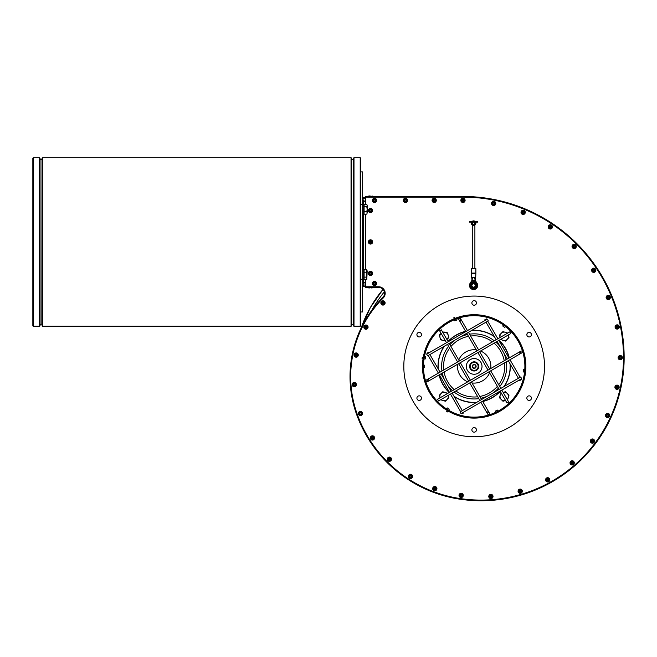 <?xml version="1.0" encoding="UTF-8"?>
<svg xmlns="http://www.w3.org/2000/svg" width="657" height="657" viewBox="0 0 657 657"><rect width="100%" height="100%" fill="white"/><g stroke="black" fill="none" stroke-linecap="round" stroke-linejoin="round"><path stroke-width="0.99" d="M471.455 223.101L471.562 222.485M472.44 221.376L472.835 221.179L472.44 221.376A2.127 2.127 0 0 1 474.707 221.376M471.619 222.156L475.537 222.156M474.855 221.376L472.293 221.376M475.446 222.156A2.127 2.127 0 0 1 473.352 225.285A2.127 2.127 0 0 1 471.71 222.156M474.995 221.376A2.291 2.291 0 0 0 472.161 221.376M471.521 222.156A2.291 2.291 0 0 0 473.377 225.45A2.291 2.291 0 0 0 475.627 222.156M475.372 223.175A1.799 1.799 0 0 0 475.315 222.723A1.799 1.799 0 0 1 475.372 223.175L474.592 223.175A1.018 1.018 0 0 0 473.574 222.156A1.018 1.018 0 0 0 472.564 223.175A1.018 1.018 0 0 0 473.541 224.185L473.336 224.957A1.799 1.799 0 0 0 475.372 223.175L475.249 222.156M475.151 222.156L474.592 223.175A1.018 1.018 0 0 1 473.615 224.185L473.82 224.957M472.005 222.156L472.564 223.175L471.775 223.175A1.799 1.799 0 0 0 473.336 224.957M471.833 222.723A1.799 1.799 0 0 0 471.775 223.175L471.907 222.156M477.664 221.376L469.484 221.376L469.484 222.156L477.664 222.156L477.664 221.376M460.598 318.702A0.986 0.986 0 0 0 459.259 318.341A0.986 0.986 0 0 0 458.898 319.688A0.986 0.986 0 0 0 460.245 320.041A0.986 0.986 0 0 0 460.598 318.702A0.986 0.986 0 0 0 459.259 318.341A0.986 0.986 0 0 0 458.898 319.688A0.986 0.986 0 0 0 460.245 320.041A0.986 0.986 0 0 0 460.598 318.702L467.472 330.602M468.457 332.302L478.6 349.869M479.577 351.569L489.72 369.144M490.705 370.844L500.848 388.41M501.825 390.11L508.699 402.01L506.999 402.987L500.125 391.087M437.587 399.242L438.564 400.942L520.172 353.827L519.194 352.127L437.587 399.242M520.894 351.142A0.986 0.986 0 0 0 520.533 352.489A0.986 0.986 0 0 0 521.872 352.842A0.986 0.986 0 0 0 522.233 351.503A0.986 0.986 0 0 0 520.894 351.142L519.194 352.127M486.738 319.483L486.41 318.916L484.71 319.893L485.038 320.46M486.024 322.16L496.166 339.726M497.144 341.426L507.286 358.993M508.272 360.701L518.414 378.268M519.391 379.968L519.72 380.534L521.42 379.549L521.1 378.982M521.666 378.654L520.681 376.954L460.04 411.964L461.025 413.664L521.666 378.654M461.592 413.335L461.92 413.902L463.62 412.925L463.292 412.358M462.306 410.658L452.164 393.091M451.187 391.391L441.044 373.825M440.059 372.125L429.916 354.55M428.939 352.85L428.61 352.283L426.91 353.269L427.239 353.836M510.744 333.575L509.766 331.875L428.159 378.99L429.144 380.69L510.744 333.575M427.444 381.676A0.986 0.986 0 0 0 427.797 380.329A0.986 0.986 0 0 0 426.459 379.976A0.986 0.986 0 0 0 426.097 381.315A0.986 0.986 0 0 0 427.444 381.676L429.144 380.69M488.085 412.777A0.986 0.986 0 0 0 487.732 414.115A0.986 0.986 0 0 0 489.071 414.477A0.986 0.986 0 0 0 489.432 413.13A0.986 0.986 0 0 0 488.085 412.777M482.558 401.23L488.447 411.43L486.747 412.415L480.858 402.215M479.881 400.515L469.73 382.949M468.753 381.249L458.611 363.674M457.625 361.974L447.483 344.408M446.505 342.708L439.632 330.808L441.332 329.83L448.205 341.73M426.672 354.164L427.65 355.864L488.291 320.854L487.305 319.154L426.672 354.164M469.714 285.458A3.86 3.86 0 0 1 473.705 281.607A3.86 3.86 0 0 1 477.425 285.729A3.86 3.86 0 0 1 473.18 289.302L472.761 289.236A3.86 3.86 0 0 1 469.714 285.458M362.656 203.99L363.707 203.99L363.707 214.461L362.656 214.461M366.795 204.319L367.173 205.542L366.795 204.319L364.101 204.319L364.101 206.774L366.795 206.774L367.173 205.542L367.173 209.23L366.795 206.774M366.795 214.141L367.173 212.909L366.795 214.141L364.101 214.141L364.101 206.774M366.795 211.685L367.173 209.23L367.173 212.909L366.795 211.685L364.101 211.685M365.604 198.759L362.713 198.66M362.812 284.883L365.604 285.138M363.313 285.138L363.313 286.444L362.656 287.101M360.693 171.929L362.656 171.929L362.656 311.968L360.693 311.968M362.656 285.713L363.173 284.128M363.083 199.597L362.656 198.184M362.656 196.796L363.313 197.445L363.313 198.759M362.656 204.647L360.693 204.647M362.656 279.241L360.693 279.241M365.604 202.307L363.313 200.015L363.313 203.99M363.313 279.898L363.313 283.881L365.604 281.59M363.313 197.445L365.604 197.445M365.604 286.444L363.313 286.444M368.388 196.468L372.642 196.41L369.53 195.942M490.902 495.821A0.657 0.657 0 0 0 490.336 496.807A0.657 0.657 0 0 0 491.469 496.807A0.657 0.657 0 0 0 490.902 495.821M490.902 495.493A0.986 0.986 0 0 1 491.748 496.971A0.986 0.986 0 0 1 490.048 496.971A0.986 0.986 0 0 1 490.902 495.493M493.029 496.478A2.127 2.127 0 0 0 490.902 494.351A2.127 2.127 0 0 0 488.775 496.478A2.127 2.127 0 0 0 490.902 498.606A2.127 2.127 0 0 0 493.029 496.478M520.196 490.549A0.657 0.657 0 0 0 519.63 491.535A0.657 0.657 0 0 0 520.763 491.535A0.657 0.657 0 0 0 520.196 490.549M520.196 490.221A0.986 0.986 0 0 1 521.042 491.699A0.986 0.986 0 0 1 519.342 491.699A0.986 0.986 0 0 1 520.196 490.221M522.323 491.206A2.127 2.127 0 0 0 520.196 489.079A2.127 2.127 0 0 0 518.069 491.206A2.127 2.127 0 0 0 520.196 493.333A2.127 2.127 0 0 0 522.323 491.206M547.7 479.167A0.657 0.657 0 0 0 547.133 480.152A0.657 0.657 0 0 0 548.267 480.152A0.657 0.657 0 0 0 547.7 479.167M547.7 478.846A0.986 0.986 0 0 1 548.554 480.316A0.986 0.986 0 0 1 546.854 480.316A0.986 0.986 0 0 1 547.7 478.846M549.827 479.824A2.127 2.127 0 0 0 547.7 477.696A2.127 2.127 0 0 0 545.573 479.824A2.127 2.127 0 0 0 547.7 481.951A2.127 2.127 0 0 0 549.827 479.824M592.442 440.42A0.657 0.657 0 0 0 591.875 441.405A0.657 0.657 0 0 0 593.008 441.405A0.657 0.657 0 0 0 592.442 440.42M592.442 440.091A0.986 0.986 0 0 1 593.296 441.561A0.986 0.986 0 0 1 591.596 441.561A0.986 0.986 0 0 1 592.442 440.091M594.569 441.077A2.127 2.127 0 0 0 592.442 438.95A2.127 2.127 0 0 0 590.314 441.077A2.127 2.127 0 0 0 592.442 443.204A2.127 2.127 0 0 0 594.569 441.077M572.157 462.2A0.657 0.657 0 0 0 571.59 463.185A0.657 0.657 0 0 0 572.723 463.185A0.657 0.657 0 0 0 572.157 462.2M572.157 461.871A0.986 0.986 0 0 1 573.003 463.349A0.986 0.986 0 0 1 571.303 463.349A0.986 0.986 0 0 1 572.157 461.871M574.284 462.857A2.127 2.127 0 0 0 572.157 460.729A2.127 2.127 0 0 0 570.03 462.857A2.127 2.127 0 0 0 572.157 464.984A2.127 2.127 0 0 0 574.284 462.857M607.635 414.822A0.657 0.657 0 0 0 607.068 415.807A0.657 0.657 0 0 0 608.201 415.807A0.657 0.657 0 0 0 607.635 414.822M607.635 414.493A0.986 0.986 0 0 1 608.489 415.971A0.986 0.986 0 0 1 606.789 415.971A0.986 0.986 0 0 1 607.635 414.493M609.762 415.479A2.127 2.127 0 0 0 607.635 413.352A2.127 2.127 0 0 0 605.508 415.479A2.127 2.127 0 0 0 607.635 417.606A2.127 2.127 0 0 0 609.762 415.479M617.038 386.579A0.657 0.657 0 0 0 616.471 387.564A0.657 0.657 0 0 0 617.605 387.564A0.657 0.657 0 0 0 617.038 386.579M617.038 386.25A0.986 0.986 0 0 1 617.892 387.729A0.986 0.986 0 0 1 616.192 387.729A0.986 0.986 0 0 1 617.038 386.25M619.165 387.236A2.127 2.127 0 0 0 617.038 385.109A2.127 2.127 0 0 0 614.911 387.236A2.127 2.127 0 0 0 617.038 389.363A2.127 2.127 0 0 0 619.165 387.236M620.224 356.989A0.657 0.657 0 0 0 619.658 357.966A0.657 0.657 0 0 0 620.791 357.966A0.657 0.657 0 0 0 620.224 356.989M620.224 356.661A0.986 0.986 0 0 1 621.07 358.131A0.986 0.986 0 0 1 619.37 358.131A0.986 0.986 0 0 1 620.224 356.661M622.351 357.638A2.127 2.127 0 0 0 620.224 355.511A2.127 2.127 0 0 0 618.097 357.638A2.127 2.127 0 0 0 620.224 359.765A2.127 2.127 0 0 0 622.351 357.638M617.202 326.307A0.657 0.657 0 0 0 616.636 327.293A0.657 0.657 0 0 0 617.769 327.293A0.657 0.657 0 0 0 617.202 326.307M617.202 325.979A0.986 0.986 0 0 1 618.056 327.457A0.986 0.986 0 0 1 616.348 327.457A0.986 0.986 0 0 1 617.202 325.979M619.329 326.964A2.127 2.127 0 0 0 617.202 324.837A2.127 2.127 0 0 0 615.075 326.964A2.127 2.127 0 0 0 617.202 329.091A2.127 2.127 0 0 0 619.329 326.964M608.251 296.808A0.657 0.657 0 0 0 607.684 297.793A0.657 0.657 0 0 0 608.817 297.793A0.657 0.657 0 0 0 608.251 296.808M608.251 296.479A0.986 0.986 0 0 1 609.105 297.958A0.986 0.986 0 0 1 607.405 297.958A0.986 0.986 0 0 1 608.251 296.479M610.378 297.465A2.127 2.127 0 0 0 608.251 295.338A2.127 2.127 0 0 0 606.124 297.465A2.127 2.127 0 0 0 608.251 299.592A2.127 2.127 0 0 0 610.378 297.465M593.723 269.625A0.657 0.657 0 0 0 593.156 270.602A0.657 0.657 0 0 0 594.289 270.602A0.657 0.657 0 0 0 593.723 269.625M593.723 269.296A0.986 0.986 0 0 1 594.577 270.766A0.986 0.986 0 0 1 592.869 270.766A0.986 0.986 0 0 1 593.723 269.296M595.85 270.282A2.127 2.127 0 0 0 593.723 268.155A2.127 2.127 0 0 0 591.596 270.282A2.127 2.127 0 0 0 593.723 272.409A2.127 2.127 0 0 0 595.85 270.282M574.169 245.792A0.657 0.657 0 0 0 573.602 246.777A0.657 0.657 0 0 0 574.735 246.777A0.657 0.657 0 0 0 574.169 245.792M574.169 245.472A0.986 0.986 0 0 1 575.015 246.942A0.986 0.986 0 0 1 573.315 246.942A0.986 0.986 0 0 1 574.169 245.472M576.296 246.449A2.127 2.127 0 0 0 574.169 244.322A2.127 2.127 0 0 0 572.042 246.449A2.127 2.127 0 0 0 574.169 248.576A2.127 2.127 0 0 0 576.296 246.449M550.336 226.238A0.657 0.657 0 0 0 549.769 227.223A0.657 0.657 0 0 0 550.903 227.223A0.657 0.657 0 0 0 550.336 226.238M550.336 225.909A0.986 0.986 0 0 1 551.19 227.388A0.986 0.986 0 0 1 549.49 227.388A0.986 0.986 0 0 1 550.336 225.909M552.463 226.895A2.127 2.127 0 0 0 550.336 224.768A2.127 2.127 0 0 0 548.209 226.895A2.127 2.127 0 0 0 550.336 229.022A2.127 2.127 0 0 0 552.463 226.895M523.153 211.71A0.657 0.657 0 0 0 522.586 212.687A0.657 0.657 0 0 0 523.719 212.687A0.657 0.657 0 0 0 523.153 211.71M523.153 211.382A0.986 0.986 0 0 1 523.999 212.852A0.986 0.986 0 0 1 522.299 212.852A0.986 0.986 0 0 1 523.153 211.382M525.28 212.359A2.127 2.127 0 0 0 523.153 210.232A2.127 2.127 0 0 0 521.026 212.359A2.127 2.127 0 0 0 523.153 214.486A2.127 2.127 0 0 0 525.28 212.359M493.653 202.758A0.657 0.657 0 0 0 493.087 203.744A0.657 0.657 0 0 0 494.22 203.744A0.657 0.657 0 0 0 493.653 202.758M493.653 202.43A0.986 0.986 0 0 1 494.499 203.908A0.986 0.986 0 0 1 492.799 203.908A0.986 0.986 0 0 1 493.653 202.43M495.78 203.415A2.127 2.127 0 0 0 493.653 201.288A2.127 2.127 0 0 0 491.526 203.415A2.127 2.127 0 0 0 493.653 205.542A2.127 2.127 0 0 0 495.78 203.415M462.98 199.736A0.657 0.657 0 0 0 462.405 200.722A0.657 0.657 0 0 0 463.546 200.722A0.657 0.657 0 0 0 462.98 199.736M462.98 199.408A0.986 0.986 0 0 1 463.826 200.886A0.986 0.986 0 0 1 462.126 200.886A0.986 0.986 0 0 1 462.98 199.408M465.099 200.393A2.127 2.127 0 0 0 462.98 198.266A2.127 2.127 0 0 0 460.853 200.393A2.127 2.127 0 0 0 462.98 202.52A2.127 2.127 0 0 0 465.099 200.393M462.98 202.52A2.127 2.127 0 0 1 461.132 199.326A2.127 2.127 0 0 1 464.819 199.326A2.127 2.127 0 0 1 462.98 202.52M434.187 199.736A0.657 0.657 0 0 0 433.62 200.722A0.657 0.657 0 0 0 434.753 200.722A0.657 0.657 0 0 0 434.187 199.736M434.187 199.408A0.986 0.986 0 0 1 435.033 200.886A0.986 0.986 0 0 1 433.333 200.886A0.986 0.986 0 0 1 434.187 199.408M436.305 200.393A2.127 2.127 0 0 0 434.187 198.266A2.127 2.127 0 0 0 432.06 200.393A2.127 2.127 0 0 0 434.187 202.52A2.127 2.127 0 0 0 436.305 200.393M434.187 202.52A2.127 2.127 0 0 1 432.339 199.326A2.127 2.127 0 0 1 436.026 199.326A2.127 2.127 0 0 1 434.187 202.52M405.394 199.736A0.657 0.657 0 0 0 404.827 200.722A0.657 0.657 0 0 0 405.96 200.722A0.657 0.657 0 0 0 405.394 199.736M405.394 199.408A0.986 0.986 0 0 1 406.24 200.886A0.986 0.986 0 0 1 404.54 200.886A0.986 0.986 0 0 1 405.394 199.408M407.521 200.393A2.127 2.127 0 0 0 405.394 198.266A2.127 2.127 0 0 0 403.267 200.393A2.127 2.127 0 0 0 405.394 202.52A2.127 2.127 0 0 0 407.521 200.393M405.394 202.52A2.127 2.127 0 0 1 403.546 199.326A2.127 2.127 0 0 1 407.233 199.326A2.127 2.127 0 0 1 405.394 202.52M372.642 287.421L372.166 287.947L372.642 287.479L368.388 287.479A0.468 0.468 0 0 0 368.856 287.947L369.53 287.947M370.515 272.704A0.657 0.657 0 0 0 369.948 273.682A0.657 0.657 0 0 0 371.082 273.682A0.657 0.657 0 0 0 370.515 272.704M370.515 272.376A0.986 0.986 0 0 1 371.361 273.846A0.986 0.986 0 0 1 369.661 273.846A0.986 0.986 0 0 1 370.515 272.376M372.642 273.353A2.127 2.127 0 0 0 370.515 271.226A2.127 2.127 0 0 0 368.388 273.353A2.127 2.127 0 0 0 370.515 275.48A2.127 2.127 0 0 0 372.642 273.353M360.455 412.867A0.657 0.657 0 0 0 359.888 413.844A0.657 0.657 0 0 0 361.022 413.844A0.657 0.657 0 0 0 360.455 412.867M360.455 412.539A0.986 0.986 0 0 1 361.301 414.009A0.986 0.986 0 0 1 359.601 414.009A0.986 0.986 0 0 1 360.455 412.539M362.582 413.516A2.127 2.127 0 0 0 360.455 411.389A2.127 2.127 0 0 0 358.328 413.516A2.127 2.127 0 0 0 360.455 415.643A2.127 2.127 0 0 0 362.582 413.516M354.246 383.934A0.657 0.657 0 0 0 353.68 384.912A0.657 0.657 0 0 0 354.813 384.912A0.657 0.657 0 0 0 354.246 383.934M354.246 383.606A0.986 0.986 0 0 1 355.092 385.076A0.986 0.986 0 0 1 353.392 385.076A0.986 0.986 0 0 1 354.246 383.606M356.373 384.591A2.127 2.127 0 0 0 354.246 382.464A2.127 2.127 0 0 0 352.119 384.591A2.127 2.127 0 0 0 354.246 386.718A2.127 2.127 0 0 0 356.373 384.591M365.949 326.496A0.657 0.657 0 0 0 365.382 327.473A0.657 0.657 0 0 0 366.516 327.473A0.657 0.657 0 0 0 365.949 326.496M365.949 326.168A0.986 0.986 0 0 1 366.795 327.638A0.986 0.986 0 0 1 365.095 327.638A0.986 0.986 0 0 1 365.949 326.168M368.076 327.145A2.127 2.127 0 0 0 365.949 325.018A2.127 2.127 0 0 0 363.822 327.145A2.127 2.127 0 0 0 365.949 329.272A2.127 2.127 0 0 0 368.076 327.145M370.515 241.291A0.657 0.657 0 0 0 369.948 242.269A0.657 0.657 0 0 0 371.082 242.269A0.657 0.657 0 0 0 370.515 241.291M370.515 240.963A0.986 0.986 0 0 1 371.361 242.433A0.986 0.986 0 0 1 369.661 242.433A0.986 0.986 0 0 1 370.515 240.963M372.642 241.948A2.127 2.127 0 0 0 370.515 239.821A2.127 2.127 0 0 0 368.388 241.948A2.127 2.127 0 0 0 370.515 244.076A2.127 2.127 0 0 0 372.642 241.948M434.803 489.293A0.657 0.657 0 0 0 435.369 488.307A0.657 0.657 0 0 0 434.236 488.307A0.657 0.657 0 0 0 434.803 489.293M434.803 489.621A0.986 0.986 0 0 1 433.949 488.143A0.986 0.986 0 0 1 435.648 488.143A0.986 0.986 0 0 1 434.803 489.621M432.676 488.636A2.127 2.127 0 0 0 434.803 490.763A2.127 2.127 0 0 0 436.93 488.636A2.127 2.127 0 0 0 434.803 486.509A2.127 2.127 0 0 0 432.676 488.636M461.157 494.746A0.657 0.657 0 0 0 460.59 495.731A0.657 0.657 0 0 0 461.723 495.731A0.657 0.657 0 0 0 461.157 494.746M461.157 494.417A0.986 0.986 0 0 1 462.002 495.887A0.986 0.986 0 0 1 460.302 495.887A0.986 0.986 0 0 1 461.157 494.417M463.284 495.403A2.127 2.127 0 0 0 461.157 493.276A2.127 2.127 0 0 0 459.029 495.403A2.127 2.127 0 0 0 461.157 497.53A2.127 2.127 0 0 0 463.284 495.403M389.396 458.57A0.657 0.657 0 0 0 388.829 459.555A0.657 0.657 0 0 0 389.962 459.555A0.657 0.657 0 0 0 389.396 458.57M389.396 458.241A0.986 0.986 0 0 1 390.242 459.711A0.986 0.986 0 0 1 388.542 459.711A0.986 0.986 0 0 1 389.396 458.241M391.523 459.227A2.127 2.127 0 0 0 389.396 457.1A2.127 2.127 0 0 0 387.269 459.227A2.127 2.127 0 0 0 389.396 461.354A2.127 2.127 0 0 0 391.523 459.227M374.506 199.736A0.657 0.657 0 0 0 373.94 200.722A0.657 0.657 0 0 0 375.073 200.722A0.657 0.657 0 0 0 374.506 199.736M374.506 199.408A0.986 0.986 0 0 1 375.352 200.886A0.986 0.986 0 0 1 373.652 200.886A0.986 0.986 0 0 1 374.506 199.408M376.633 200.393A2.127 2.127 0 0 0 374.506 198.266A2.127 2.127 0 0 0 372.379 200.393A2.127 2.127 0 0 0 374.506 202.52A2.127 2.127 0 0 0 376.633 200.393M374.506 202.52A2.127 2.127 0 0 1 372.659 199.326A2.127 2.127 0 0 1 376.346 199.326A2.127 2.127 0 0 1 374.506 202.52M356.127 354.402A0.657 0.657 0 0 0 355.56 355.388A0.657 0.657 0 0 0 356.694 355.388A0.657 0.657 0 0 0 356.127 354.402M356.127 354.074A0.986 0.986 0 0 1 356.973 355.552A0.986 0.986 0 0 1 355.273 355.552A0.986 0.986 0 0 1 356.127 354.074M358.254 355.059A2.127 2.127 0 0 0 356.127 352.932A2.127 2.127 0 0 0 354 355.059A2.127 2.127 0 0 0 356.127 357.186A2.127 2.127 0 0 0 358.254 355.059M382.982 302.302A0.657 0.657 0 0 0 382.415 303.279A0.657 0.657 0 0 0 383.548 303.279A0.657 0.657 0 0 0 382.982 302.302M382.982 301.974A0.986 0.986 0 0 1 383.828 303.444A0.986 0.986 0 0 1 382.128 303.444A0.986 0.986 0 0 1 382.982 301.974M385.109 302.951A2.127 2.127 0 0 0 382.982 300.824A2.127 2.127 0 0 0 380.855 302.951A2.127 2.127 0 0 0 382.982 305.078A2.127 2.127 0 0 0 385.109 302.951M374.506 282.847A0.657 0.657 0 0 0 373.94 283.824A0.657 0.657 0 0 0 375.073 283.824A0.657 0.657 0 0 0 374.506 282.847M374.506 282.518A0.986 0.986 0 0 1 375.352 283.988A0.986 0.986 0 0 1 373.652 283.988A0.986 0.986 0 0 1 374.506 282.518M376.633 283.495A2.127 2.127 0 0 0 374.506 281.368A2.127 2.127 0 0 0 372.379 283.495A2.127 2.127 0 0 0 374.506 285.623A2.127 2.127 0 0 0 376.633 283.495M370.515 209.879A0.657 0.657 0 0 0 369.948 210.864A0.657 0.657 0 0 0 371.082 210.864A0.657 0.657 0 0 0 370.515 209.879M370.515 209.55A0.986 0.986 0 0 1 371.361 211.028A0.986 0.986 0 0 1 369.661 211.028A0.986 0.986 0 0 1 370.515 209.55M372.642 210.536A2.127 2.127 0 0 0 370.515 208.409A2.127 2.127 0 0 0 368.388 210.536A2.127 2.127 0 0 0 370.515 212.663A2.127 2.127 0 0 0 372.642 210.536M410.502 475.734A0.657 0.657 0 0 0 409.935 476.719A0.657 0.657 0 0 0 411.068 476.719A0.657 0.657 0 0 0 410.502 475.734M410.502 475.405A0.986 0.986 0 0 1 411.356 476.883A0.986 0.986 0 0 1 409.656 476.883A0.986 0.986 0 0 1 410.502 475.405M412.629 476.391A2.127 2.127 0 0 0 410.502 474.264A2.127 2.127 0 0 0 408.375 476.391A2.127 2.127 0 0 0 410.502 478.518A2.127 2.127 0 0 0 412.629 476.391M372.445 437.283A0.657 0.657 0 0 0 371.878 438.268A0.657 0.657 0 0 0 373.012 438.268A0.657 0.657 0 0 0 372.445 437.283M372.445 436.954A0.986 0.986 0 0 1 373.299 438.433A0.986 0.986 0 0 1 371.599 438.433A0.986 0.986 0 0 1 372.445 436.954M374.572 437.94A2.127 2.127 0 0 0 372.445 435.813A2.127 2.127 0 0 0 370.318 437.94A2.127 2.127 0 0 0 372.445 440.067A2.127 2.127 0 0 0 374.572 437.94M372.166 287.947L371.492 287.947M383.269 297.941A6.545 6.545 0 0 0 378.646 286.772L378.646 287.421A5.888 5.888 0 0 1 382.809 297.481A111.904 111.904 0 0 0 356.759 414.863A130.283 130.283 0 0 0 460.59 499.287A143.111 143.111 0 0 0 624.15 357.638A161.17 161.17 0 0 0 462.98 196.468L365.604 196.468L365.604 197.116L462.98 197.116A160.522 160.522 0 0 1 623.493 357.638A142.462 142.462 0 0 1 460.688 498.638A129.634 129.634 0 0 1 357.375 414.633A111.247 111.247 0 0 1 383.269 297.941L382.809 297.481A111.904 111.904 0 0 0 356.759 414.863A130.283 130.283 0 0 0 460.59 499.287A143.111 143.111 0 0 0 624.15 357.638A161.17 161.17 0 0 0 462.98 196.468L462.98 197.116M378.646 286.772L365.604 286.772L365.604 287.421L378.646 287.421M365.604 286.772L365.604 279.578M365.604 269.756L365.604 214.141M365.604 204.319L365.604 197.116M32.85 160.965L32.85 158.181L33.343 157.696L33.343 326.2A0.493 0.493 0 0 1 32.85 325.708L32.85 241.948M32.85 158.181L32.85 325.708M40.044 158.181L40.044 325.708A0.493 0.493 0 0 1 39.56 326.2L39.56 157.696L40.044 158.181M41.851 324.238L42.015 158.181L41.851 324.238L40.044 324.238M42.015 158.181L42.5 157.696L42.5 326.2A0.493 0.493 0 0 1 42.015 325.708M351.536 158.181L351.536 325.708A0.493 0.493 0 0 1 351.043 326.2L351.043 157.696L351.536 158.181M351.536 324.394L353.499 324.238M353.992 326.2L353.992 157.696L353.499 158.181L353.499 325.708A0.493 0.493 0 0 0 353.992 326.2L360.208 326.2A0.493 0.493 0 0 0 360.693 325.708L360.693 158.181L360.208 157.696L360.208 326.2M366.795 269.756L366.795 279.578L367.173 270.98L366.795 269.756L364.101 269.756L364.101 272.212L366.795 272.212M366.795 279.578L364.101 279.578L364.101 277.123L366.795 277.123M364.101 277.123L364.101 272.212M362.656 269.427L363.707 269.427L363.707 279.898L362.656 279.898M474.165 374.26A7.851 7.851 0 0 0 480.965 362.483A7.851 7.851 0 0 0 467.365 362.483A7.851 7.851 0 0 0 474.165 374.26M438.268 369.02A35.987 35.987 0 0 1 444.387 346.198M448.115 341.574A35.987 35.987 0 0 1 465.682 331.432M471.554 330.512A35.987 35.987 0 0 1 494.376 336.63M499 340.359A35.987 35.987 0 0 1 509.142 357.925M510.062 363.797A35.987 35.987 0 0 1 503.952 386.62M500.215 391.243A35.987 35.987 0 0 1 482.649 401.386M476.777 402.306A35.987 35.987 0 0 1 453.954 396.187M449.331 392.459A35.987 35.987 0 0 1 439.188 374.892M441.939 371.033A32.554 32.554 0 0 1 448.575 346.288M449.914 344.687A32.554 32.554 0 0 1 455.145 339.989M460.795 336.729A32.554 32.554 0 0 1 467.48 334.544M469.541 334.183A32.554 32.554 0 0 1 494.286 340.811M495.887 342.157A32.554 32.554 0 0 1 500.585 347.389M503.845 353.039A32.554 32.554 0 0 1 506.03 359.724M506.391 361.785A32.554 32.554 0 0 1 499.763 386.53M498.417 388.131A32.554 32.554 0 0 1 493.185 392.829M487.535 396.089A32.554 32.554 0 0 1 480.85 398.273M478.789 398.635A32.554 32.554 0 0 1 454.044 392.007M452.443 390.66A32.554 32.554 0 0 1 447.746 385.429M444.485 379.779A32.554 32.554 0 0 1 442.301 373.094M472.005 382.957A16.688 16.688 0 0 0 489.572 372.815M490.713 368.569A16.688 16.688 0 0 0 480.571 351.002M476.325 349.861A16.688 16.688 0 0 0 458.758 360.003M457.617 364.249A16.688 16.688 0 0 0 467.759 381.816M470.198 366.409A3.967 3.967 0 0 1 476.153 362.968A3.967 3.967 0 0 1 476.153 369.85A3.967 3.967 0 0 1 470.198 366.409M476.128 366.409A1.963 1.963 0 0 1 473.188 368.109A1.963 1.963 0 0 1 473.188 364.709A1.963 1.963 0 0 1 476.128 366.409M469.583 366.409A4.583 4.583 0 0 0 476.456 370.376A4.583 4.583 0 0 0 476.456 362.442A4.583 4.583 0 0 0 469.583 366.409M475.775 366.409A1.61 1.61 0 0 0 473.36 365.013A1.61 1.61 0 0 0 473.36 367.805A1.61 1.61 0 0 0 475.775 366.409M382.489 303.386A111.247 111.247 0 0 1 383.22 302.343M438.079 368.7A36.151 36.151 0 0 1 444.058 346.387M448.033 341.426A36.151 36.151 0 0 1 465.599 331.284M471.874 330.323A36.151 36.151 0 0 1 494.187 336.302M499.148 340.277A36.151 36.151 0 0 1 509.29 357.843M510.251 364.118A36.151 36.151 0 0 1 504.272 386.431M500.297 391.391A36.151 36.151 0 0 1 482.731 401.534M476.456 402.495A36.151 36.151 0 0 1 454.143 396.516M449.183 392.541A36.151 36.151 0 0 1 439.04 374.975M447.828 412.029L448.32 411.175A51.698 51.698 0 0 0 525.863 366.409A51.698 51.698 0 0 0 448.32 321.634A51.698 51.698 0 0 0 448.312 411.175L447.819 412.021A52.675 52.675 0 0 1 447.819 412.021M423.075 358.533L423.461 356.34M454.053 318.785L456.114 317.963M504.404 324.476L505.036 324.944M498.359 412.095L496.363 413.097M447.975 410.986L446.317 409.574M422.287 357.26L422.106 358.361M454.718 317.454L453.683 317.873M446.514 411.241L447.466 411.816M509.339 305.489A70.348 70.348 0 0 1 509.339 427.329A70.348 70.348 0 0 1 403.817 366.409A70.348 70.348 0 0 1 509.339 305.489M473.024 304.914A2.291 2.291 0 0 1 473.024 300.947A2.291 2.291 0 0 1 476.456 302.934A2.291 2.291 0 0 1 473.024 304.914M527.99 336.655A2.291 2.291 0 0 1 527.99 332.688A2.291 2.291 0 0 1 531.431 334.668A2.291 2.291 0 0 1 527.99 336.655M527.99 400.129A2.291 2.291 0 0 1 527.99 396.163A2.291 2.291 0 0 1 531.431 398.15A2.291 2.291 0 0 1 527.99 400.129M473.024 431.871A2.291 2.291 0 0 1 473.024 427.904A2.291 2.291 0 0 1 476.456 429.883A2.291 2.291 0 0 1 473.024 431.871M418.049 400.129A2.291 2.291 0 0 1 418.049 396.163A2.291 2.291 0 0 1 421.482 398.15A2.291 2.291 0 0 1 418.049 400.129M418.049 336.655A2.291 2.291 0 0 1 418.049 332.688A2.291 2.291 0 0 1 421.482 334.668A2.291 2.291 0 0 1 418.049 336.655M447.261 393.65A4.254 4.254 0 0 0 440.05 397.822M441.077 399.489A4.254 4.254 0 0 0 448.197 395.383M448.189 395.366L448.838 397.731L445.38 401.222L440.576 399.776M440.042 397.822L439.336 395.235L442.793 391.744L447.663 393.42M501.25 399.505A4.254 4.254 0 0 0 505.578 400.524L502.991 401.238L499.501 397.781L500.125 395.407A4.254 4.254 0 0 0 501.25 399.505M507.245 399.497A4.254 4.254 0 0 0 503.139 392.377L505.488 391.736L508.978 395.194L507.533 399.998M501.414 393.313A4.254 4.254 0 0 0 500.125 395.407L501.176 392.911M507.261 339.324A4.254 4.254 0 0 0 508.28 334.996L508.994 337.583L505.537 341.073L503.163 340.449A4.254 4.254 0 0 0 507.261 339.324M507.253 333.329A4.254 4.254 0 0 0 500.133 337.435L499.492 335.086L502.95 331.596L507.754 333.042M501.069 339.168A4.254 4.254 0 0 0 503.163 340.449L500.667 339.398M445.495 340.958L440.633 339.825L439.336 335.086L441.085 333.321A4.254 4.254 0 0 0 445.191 340.441M442.514 331.875L447.548 332.844L448.838 337.583L446.924 339.513A4.254 4.254 0 0 0 442.761 332.294M471.611 285.458A1.963 1.963 0 0 0 473.574 287.421A1.963 1.963 0 0 0 475.537 285.458A1.963 1.963 0 0 0 473.574 283.495A1.963 1.963 0 0 0 471.611 285.458M471.874 285.458A1.7 1.7 0 0 1 474.428 283.988A1.7 1.7 0 0 1 474.428 286.937A1.7 1.7 0 0 1 471.874 285.458M473.18 288.858L473.18 289.302M472.761 289.236L472.761 288.678M470.543 287.709L470.108 283.955L473.147 281.705L476.612 283.216L477.039 286.969L474.001 289.22L470.543 287.709M470.905 284.3A2.915 2.915 0 0 0 473.911 288.357A2.915 2.915 0 0 0 475.914 283.725A2.915 2.915 0 0 0 470.905 284.3M470.108 283.29L472.005 280.26L475.151 280.26L477.048 283.29A4.09 4.09 0 0 1 470.913 288.563A4.09 4.09 0 0 1 470.108 283.29M475.372 277.311L473.82 277.64M473.541 277.311L471.775 277.64L472.005 280.26L472.564 277.64M474.592 277.64L475.151 280.26L475.372 277.64M471.283 268.647L475.865 268.647L475.865 273.09L471.283 273.09L471.283 268.647M471.537 277.311L475.701 277.311L475.865 273.09M474.198 273.304L471.455 273.304M474.888 225.055L474.888 268.647M423.576 357.49L423.576 357.498C423.839 356.078 423.839 356.078 423.576 357.49C423.338 358.903 423.338 358.903 423.576 357.498M424.225 357.605C424.586 355.692 424.586 355.692 424.225 357.605C424.586 355.692 424.586 355.692 424.225 357.605L424.217 357.613C423.905 359.519 423.905 359.519 424.225 357.605M424.504 356.127L425.646 356.669L425.449 357.819L425.243 358.968L423.979 359.092M455.202 318.67C456.541 318.152 456.541 318.152 455.202 318.67L455.194 318.67C453.872 319.212 453.872 319.212 455.194 318.67M455.441 319.277C453.65 320.016 453.65 320.016 455.441 319.277C457.256 318.579 457.256 318.579 455.441 319.277C457.256 318.579 457.256 318.579 455.441 319.277L455.432 319.286M456.845 318.744L456.985 320L455.901 320.435L454.816 320.862L454.053 319.852M504.839 325.207L504.831 325.199C505.98 326.069 505.98 326.069 504.839 325.207C503.681 324.361 503.681 324.361 504.831 325.199M504.453 325.732C502.876 324.591 502.876 324.591 504.453 325.732C505.997 326.907 505.997 326.907 504.453 325.732C505.997 326.907 505.997 326.907 504.453 325.732L504.436 325.724M505.644 326.644L504.65 327.424L503.705 326.726L502.769 326.028L503.229 324.845M525.337 370.885L525.337 370.877C525.198 372.314 525.198 372.314 525.337 370.885C525.452 369.456 525.452 369.456 525.337 370.877M524.688 370.827C524.491 372.757 524.491 372.757 524.688 370.827C524.491 372.757 524.491 372.757 524.688 370.827L524.688 370.827C524.836 368.897 524.836 368.897 524.688 370.827M524.532 372.322L523.35 371.887L523.547 369.554L524.795 369.333M497.218 412.317L497.226 412.309C495.928 412.949 495.928 412.949 497.218 412.317C498.491 411.66 498.491 411.66 497.226 412.309M496.93 411.725C495.181 412.58 495.181 412.58 496.93 411.725C495.181 412.58 495.181 412.58 496.93 411.725L496.938 411.725C498.647 410.839 498.647 410.839 496.93 411.725M495.575 412.382L495.321 411.142L497.415 410.091L498.261 411.036M447.195 410.132L447.203 410.132C445.98 409.368 445.98 409.368 447.195 410.132C448.427 410.871 448.427 410.871 447.203 410.132M447.54 409.574C449.207 410.568 449.207 410.568 447.54 409.574C445.906 408.531 445.906 408.531 447.54 409.574C445.906 408.531 445.906 408.531 447.54 409.574L447.548 409.582M446.275 408.761L447.195 407.898L449.191 409.13L448.83 410.346M423.453 366.409L422.796 366.409C422.812 364.972 422.812 364.972 422.796 366.409C422.812 367.846 422.812 367.846 422.796 366.417L423.453 366.417A50.712 50.712 0 0 1 499.517 322.488A50.712 50.712 0 0 1 499.525 410.329A50.712 50.712 0 0 1 423.453 366.417C423.478 368.347 423.478 368.347 423.453 366.417C423.478 368.347 423.478 368.347 423.453 366.417C423.478 364.471 423.478 364.471 423.453 366.409C423.478 364.471 423.478 364.471 423.453 366.409L423.453 366.425M423.469 364.906L424.693 365.243L424.693 367.575L423.469 367.912M422.796 366.409A51.369 51.369 0 0 1 499.846 321.922A51.369 51.369 0 0 1 499.854 410.896A51.369 51.369 0 0 1 422.796 366.417M461.584 320.402L459.884 321.388L458.898 319.688M361.325 327.613A119.328 119.328 0 0 1 383.031 289.384L370.367 307.533L361.317 327.638M371.911 310.137A116.716 116.716 0 0 1 384.353 291.872M363.313 214.461L363.313 269.427M492.553 496.478A1.659 1.659 0 0 1 490.073 497.907A1.659 1.659 0 0 1 490.073 495.041A1.659 1.659 0 0 1 492.553 496.478M521.855 491.206A1.659 1.659 0 0 1 519.367 492.635A1.659 1.659 0 0 1 519.367 489.769A1.659 1.659 0 0 1 521.855 491.206M549.359 479.824A1.659 1.659 0 0 1 546.87 481.261A1.659 1.659 0 0 1 546.87 478.395A1.659 1.659 0 0 1 549.359 479.824M594.1 441.077A1.659 1.659 0 0 1 591.62 442.506A1.659 1.659 0 0 1 591.62 439.64A1.659 1.659 0 0 1 594.1 441.077M573.816 462.857A1.659 1.659 0 0 1 571.327 464.285A1.659 1.659 0 0 1 571.327 461.419A1.659 1.659 0 0 1 573.816 462.857M609.294 415.479A1.659 1.659 0 0 1 606.813 416.908A1.659 1.659 0 0 1 606.813 414.041A1.659 1.659 0 0 1 609.294 415.479M618.697 387.236A1.659 1.659 0 0 1 616.217 388.673A1.659 1.659 0 0 1 616.217 385.799A1.659 1.659 0 0 1 618.697 387.236M621.883 357.638A1.659 1.659 0 0 1 619.395 359.075A1.659 1.659 0 0 1 619.395 356.209A1.659 1.659 0 0 1 621.883 357.638M618.861 326.964A1.659 1.659 0 0 1 616.373 328.393A1.659 1.659 0 0 1 616.373 325.527A1.659 1.659 0 0 1 618.861 326.964M609.91 297.465A1.659 1.659 0 0 1 607.429 298.894A1.659 1.659 0 0 1 607.429 296.028A1.659 1.659 0 0 1 609.91 297.465M595.382 270.282A1.659 1.659 0 0 1 592.893 271.711A1.659 1.659 0 0 1 592.893 268.844A1.659 1.659 0 0 1 595.382 270.282M575.819 246.449A1.659 1.659 0 0 1 573.339 247.886A1.659 1.659 0 0 1 573.339 245.012A1.659 1.659 0 0 1 575.819 246.449M551.995 226.895A1.659 1.659 0 0 1 549.507 228.324A1.659 1.659 0 0 1 549.507 225.458A1.659 1.659 0 0 1 551.995 226.895M524.803 212.359A1.659 1.659 0 0 1 522.323 213.796A1.659 1.659 0 0 1 522.323 210.93A1.659 1.659 0 0 1 524.803 212.359M495.312 203.415A1.659 1.659 0 0 1 492.824 204.844A1.659 1.659 0 0 1 492.824 201.978A1.659 1.659 0 0 1 495.312 203.415M464.63 200.393A1.659 1.659 0 0 1 462.15 201.822A1.659 1.659 0 0 1 462.15 198.956A1.659 1.659 0 0 1 464.63 200.393M435.837 200.393A1.659 1.659 0 0 1 433.357 201.822A1.659 1.659 0 0 1 433.357 198.956A1.659 1.659 0 0 1 435.837 200.393M407.044 200.393A1.659 1.659 0 0 1 404.564 201.822A1.659 1.659 0 0 1 404.564 198.956A1.659 1.659 0 0 1 407.044 200.393M372.166 273.353A1.659 1.659 0 0 1 369.686 274.79A1.659 1.659 0 0 1 369.686 271.924A1.659 1.659 0 0 1 372.166 273.353M362.106 413.516A1.659 1.659 0 0 1 359.625 414.953A1.659 1.659 0 0 1 359.625 412.087A1.659 1.659 0 0 1 362.106 413.516M355.897 384.591A1.659 1.659 0 0 1 353.417 386.02A1.659 1.659 0 0 1 353.417 383.154A1.659 1.659 0 0 1 355.897 384.591M367.608 327.145A1.659 1.659 0 0 1 365.12 328.582A1.659 1.659 0 0 1 365.12 325.716A1.659 1.659 0 0 1 367.608 327.145M372.166 241.948A1.659 1.659 0 0 1 369.686 243.377A1.659 1.659 0 0 1 369.686 240.511A1.659 1.659 0 0 1 372.166 241.948M433.144 488.636A1.659 1.659 0 0 1 435.624 487.207A1.659 1.659 0 0 1 435.624 490.073A1.659 1.659 0 0 1 433.144 488.636M462.807 495.403A1.659 1.659 0 0 1 460.327 496.832A1.659 1.659 0 0 1 460.327 493.965A1.659 1.659 0 0 1 462.807 495.403M391.046 459.227A1.659 1.659 0 0 1 388.566 460.656A1.659 1.659 0 0 1 388.566 457.789A1.659 1.659 0 0 1 391.046 459.227M376.157 200.393A1.659 1.659 0 0 1 373.677 201.822A1.659 1.659 0 0 1 373.677 198.956A1.659 1.659 0 0 1 376.157 200.393M357.778 355.059A1.659 1.659 0 0 1 355.297 356.496A1.659 1.659 0 0 1 355.297 353.622A1.659 1.659 0 0 1 357.778 355.059M384.632 302.951A1.659 1.659 0 0 1 382.152 304.388A1.659 1.659 0 0 1 382.152 301.522A1.659 1.659 0 0 1 384.632 302.951M376.157 283.495A1.659 1.659 0 0 1 373.677 284.933A1.659 1.659 0 0 1 373.677 282.067A1.659 1.659 0 0 1 376.157 283.495M372.166 210.536A1.659 1.659 0 0 1 369.686 211.973A1.659 1.659 0 0 1 369.686 209.098A1.659 1.659 0 0 1 372.166 210.536M412.161 476.391A1.659 1.659 0 0 1 409.681 477.82A1.659 1.659 0 0 1 409.681 474.954A1.659 1.659 0 0 1 412.161 476.391M374.104 437.94A1.659 1.659 0 0 1 371.624 439.369A1.659 1.659 0 0 1 371.624 436.503A1.659 1.659 0 0 1 374.104 437.94M623.493 357.638L624.15 357.638M460.688 498.638L460.59 499.287M357.375 414.633L356.759 414.863M351.536 159.495L351.7 324.238M504.551 362.845A30.592 30.592 0 0 1 498.696 384.69M497.382 386.332A30.592 30.592 0 0 1 479.815 396.475M477.729 396.795A30.592 30.592 0 0 1 455.884 390.94M454.242 389.626A30.592 30.592 0 0 1 444.099 372.059M443.779 369.973A30.592 30.592 0 0 1 449.634 348.128M450.948 346.485A30.592 30.592 0 0 1 468.515 336.343M470.601 336.023A30.592 30.592 0 0 1 492.446 341.878M494.089 343.192A30.592 30.592 0 0 1 504.231 360.759M471.537 273.526L475.701 273.526M471.455 223.314L471.562 222.501M499.148 389.387L489.005 371.821M488.02 370.121L477.877 352.554M476.9 350.854L466.757 333.288M465.772 331.588L459.884 321.388M520.172 353.827L521.872 352.842M520.114 377.282L509.972 359.716M508.986 358.016L498.844 340.449M497.866 338.749L487.724 321.183M428.216 355.536L438.359 373.102M439.344 374.802L449.487 392.369M450.464 394.069L460.606 411.635M428.159 378.99L426.459 379.976M486.747 412.415L487.732 414.115M488.447 411.43L489.432 413.13M449.183 343.43L459.325 360.997M460.311 362.697L470.453 380.263M471.439 381.963L481.581 399.53M368.388 196.41L368.856 195.942L368.388 196.41M372.166 195.942L372.642 196.468M368.388 287.421L368.856 287.947M33.343 326.2L39.56 326.2M33.343 157.696L39.56 157.696M40.044 159.659L41.851 159.659M42.5 326.2L351.043 326.2M42.5 157.696L351.043 157.696M351.7 159.659L353.499 159.659M353.992 157.696L360.208 157.696M471.447 277.311L471.283 273.09M472.268 268.647L472.268 225.055"/></g></svg>
